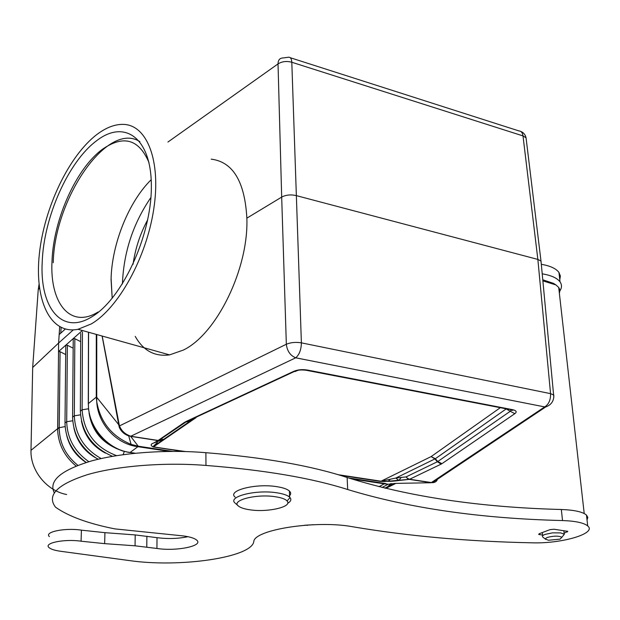 <?xml version="1.0" encoding="UTF-8"?>
<svg xmlns="http://www.w3.org/2000/svg" width="620" height="620" viewBox="0 0 620 620"><rect width="100%" height="100%" fill="white"/><g stroke="black" fill="none" stroke-linecap="round" stroke-linejoin="round"><path stroke-width="0.93" d="M65.635 354.539L60.078 351.703L58.544 351.563L65.844 345.108L67.379 345.262L73.082 348.153M65.797 345.154L65.007 422.336M96.767 334.537L96.743 397.304L96.27 397.141L96.294 334.405M80.693 341.635L74.834 338.69L73.237 338.582L72.602 416.454M76.121 466.039C65.015 456.893 58.885 445.431 57.73 431.66L58.613 343.031L73.261 329.918M73.237 338.582L65.844 345.108M80.832 331.871L73.276 338.543M80.871 331.839L82.367 330.514M59.698 326.817L59.187 334.583L65.255 329.081M59.675 326.81L58.613 343.031L32.682 367.497L38.246 289.501L39.486 288.192M39.037 284.332L38.246 289.501M169.097 451.399L138.183 446.733C116.211 444.284 97.774 423.7 96.72 401.605L96.27 397.141L88.397 403.558L88.273 404.349M505.959 408.774L510.268 411.277L511.337 410.2L510.237 409.603M172.484 451.375L138.454 446.237L131.083 444.377C111.786 436.325 100.332 422.065 96.72 401.605L96.743 397.304L119.358 425.498L102.207 336.055M135.238 336.389C143.259 350.68 154.706 356.841 169.57 354.88L183.35 350.067C216.558 334.226 248.76 268.669 246.861 218.155L281.681 197.09L286.339 344.247L119.505 425.893L119.187 427.048L102.099 336.024M196.083 417.617L153.706 446.718L153.194 446.478L157.403 442.362M185.535 451.546L153.202 446.966C150.304 445.385 150.505 444.06 153.806 442.967L160.805 440.308M162.812 439.161L160.727 440.293L158.286 440.464L128.735 435.93L131.076 444.377L138.33 446.346L130.099 452.461L129.433 452.36C107.531 449.399 88.063 426.661 88.397 404.248L88.59 332.25M188.534 421.499L184.636 422.259L157.976 440.58L162.169 439.642M167.935 142.034L278.024 63.906L281.681 197.09C285.882 194.897 290.679 194.386 296.089 195.556L537.858 259.416L541.012 261.09L541.252 263.608M506.3 408.844L435.325 458.722L437.782 461.52L510.268 411.277L514.825 413.672L441.959 463.659L437.782 461.52L437.379 461.753L441.146 464.117L409.603 479.268L432.349 482.693C435.403 482.538 437.146 481.167 437.565 478.594M407.549 478.562L409.603 479.268L407.72 478.485L406.069 476.912L407.549 478.562L409.464 479.338M32.682 367.497L31 450.337L57.668 428.621L58.544 351.563M395.909 483.383L431.086 482.74L409.332 479.376L398.885 480.508L395.831 478.043L381.099 481.213L338.163 474.703M431.086 482.74L544.693 406.914L295.717 357.81L130.812 436.216C125.186 434.333 121.412 430.892 119.505 425.893L119.358 425.498M119.187 427.048C120.884 431.225 124.062 434.186 128.735 435.93L158.131 440.533M500.325 407.689L431.14 456.584L434.922 458.955L437.379 461.753L406.069 476.912L395.831 478.043L435.325 458.722L431.14 456.584L380.703 481.368L339.651 475.145M189.581 420.794L184.636 422.259M153.806 442.967L157.976 440.58L130.688 436.371L138.33 446.346L171.686 451.375M159.836 440.518L158.674 440.549L186.139 421.856L294.376 371.473L297.833 370.45M293.756 371.334L294.376 371.473C297.174 369.938 301.382 369.574 307.001 370.388L307.59 370.086C302.421 369.202 297.809 369.621 293.756 371.334L185.543 421.747M304.931 370.024L509.19 409.401M514.825 413.672C517.204 411.874 516.367 410.525 512.322 409.618L511.655 409.874L512.833 410.308L511.337 410.2M408.224 478.896L407.72 478.485M395.731 483.383L388.104 484.259L384.268 483.84L385.694 483.569L348.548 477.958M401.21 477.446L398.854 480.5M395.854 483.391L385.803 488.382M304.598 525.241L313.976 524.698M57.73 431.66L57.668 428.621L59.241 428.118L60.078 351.703M66.642 494.512C46.764 490.885 30.202 470.417 31 450.337M378.96 486.692L384.268 483.84L351.494 478.896M246.861 218.155C244.807 181.536 232.911 161.867 211.18 159.146M96.736 134.618C68.704 156.085 44.268 207.77 39.378 253.797C34.286 299.847 50.15 334.924 78.019 329.298L91.31 323.904C118.343 308.279 146.429 257.711 153.737 209.196C161.246 160.603 146.94 124.822 123.349 124.388C114.84 124.186 105.974 127.596 96.736 134.618M96.557 140.786C68.285 161.665 43.811 217.101 42.222 261.81C39.564 307.094 61.465 335.591 91.504 316.998C121.481 299.84 151.195 236.677 151.35 187.519C151.947 138.097 124.798 118.683 96.557 140.786M148.986 162.572C138.989 139.113 123.473 134.68 102.455 149.273C76.299 168.26 53.56 219.248 52.034 260.563L52.01 261.206C49.67 303.18 70.285 329.259 98.1 311.992M139.895 141.647C107.384 120.621 54.467 198.648 53.227 262.702L53.227 262.733M111.096 278.434L112.197 298.298L111.065 279.558C111.662 244.373 128.658 201.709 151.21 179.707C128.906 201.477 112.003 243.451 111.096 278.434M150.9 197.493C133.269 223.285 123.783 251.821 122.458 283.1L122.442 283.96M133.044 264.306C135.284 248.581 140.174 233.725 147.715 219.736M235.158 497.155C226.819 490.707 255.308 483.213 276.388 486.599C282.821 487.56 287.169 489.048 289.424 491.048C291.268 492.838 291.044 494.644 288.75 496.473M235.244 503.2C226.889 496.829 255.432 489.413 276.543 492.753C282.991 493.698 287.339 495.163 289.602 497.139L290.051 497.596C291.617 499.542 290.819 501.456 287.672 503.324M275.032 496.69C281.248 497.596 285.254 499.015 287.06 500.952C292.904 506.687 268.243 512.538 250.364 509.865C244.9 509.121 241.033 507.935 238.77 506.308C229.912 500.673 255.68 493.66 275.032 496.69M542.229 273.839C551.164 275.319 557.093 278 560.023 281.868C562.014 284.735 561.96 287.757 559.86 290.935M555.318 284.526L553.396 283.332L542.794 279.798M541.322 264.314C550.165 265.825 556.047 268.53 558.953 272.428L560.371 276.001L559.79 279.767M562.518 520.552C575.484 521.017 583.877 522.815 587.714 525.938C597.207 533.479 561.704 543.841 532.185 542.818C468.619 541.554 408.875 536.222 352.943 526.806C316.556 519.855 253.968 529.635 253.774 541.694C251.333 557.613 179.436 567.889 129.27 560.558L60.636 551.281C54.723 550.452 50.832 549.204 48.98 547.538C43.353 543.011 64.689 538.718 81.081 541.206L104.664 543.639L135.052 545.809L156.922 548.46C176.336 551.513 203.748 545.949 196.757 540.167C194.665 538.292 190.278 536.889 183.605 535.959L114.948 528.899C88.427 523.652 68.619 516.413 55.536 507.199C46.469 495.279 57.141 484.421 87.552 474.618C117.699 465.829 164.881 462.109 205.964 465.442C264.368 469.999 311.612 478.028 347.688 489.521C409.014 508.222 480.624 518.56 562.518 520.552L561.34 509.5C574.267 509.996 582.645 511.841 586.474 515.05L587.837 517.429L587.032 519.963M49.399 536.61C43.803 531.96 65.069 527.589 81.406 530.154L104.919 532.665L135.207 534.928L157.015 537.664C167.888 539.051 178.211 538.726 187.969 536.688M54.265 492.807C48.422 480.857 60.752 470.262 91.248 461.009C121.342 452.701 166.486 449.376 205.894 452.693C264.089 457.421 311.17 465.69 347.13 477.493C408.286 496.705 479.686 507.377 561.34 509.5M542.577 535.099L538.671 534.386L539.23 533.719L550.064 529.627L554.048 529.24L567.796 531.356L564.122 533.185M205.964 465.442L205.894 452.693M562.472 536.525L564.347 534.192L560.689 532.906L552.567 532.851L545.003 534.409C542.671 535.323 541.927 536.207 542.771 537.06L545.778 539.415M547.429 537.416L545.786 538.315L545.523 539.075L548.437 540.253L560.062 539.152L561.883 537.253C558.566 535.719 553.753 535.773 547.429 537.416M559.349 293.167L559.852 291.059L559.542 289.005L558.705 287.447L555.977 284.944L542.903 280.883M88.862 461.691C74.609 451.701 67.224 438.371 66.704 421.709L65.007 422.964C65.425 439.177 72.509 452.344 86.257 462.474M72.734 420.771L66.704 421.709L67.379 345.262M101.184 458.552C84.142 448.965 75.191 434.713 74.323 415.803L74.834 338.69M98.1 459.265C81.794 449.368 73.292 435.318 72.594 417.105L74.323 415.803L80.499 414.85M116.599 455.638C95.24 447.632 83.746 432.341 82.111 409.781L80.352 411.114C81.592 432.435 92.302 447.5 112.499 456.32M88.466 408.782L82.111 409.781L82.452 331.979M57.683 428.009L65.131 426.575M61.14 327.562L60.776 333.142M135.323 453.236L130.099 452.461L134.788 453.29M364.537 478.996L364.986 478.772M183.652 451.492L152.954 446.764L194.998 417.733M526.396 140.608L526.054 137.795L523.001 135.904L537.858 259.416L550.56 393.646L301.39 342.852C301.219 349.711 299.328 354.702 295.717 357.81C290.261 355.531 287.13 351.013 286.339 344.247C290.741 342.418 295.755 341.953 301.39 342.852L291.803 62.256L523.001 135.904C522.544 132.734 521.203 131.083 518.986 130.944L290.269 57.714M278.024 63.906C282.03 61.419 286.618 60.869 291.803 62.256C291.586 58.846 290.548 57.164 288.695 57.21L283.1 57.962C279.814 58.001 278.124 59.985 278.024 63.906M550.56 393.646C550.746 399.877 548.793 404.294 544.693 406.914L545.678 406.968C551.296 404.914 554.009 400.939 553.807 395.033L550.56 393.646M98.27 459.219C85.242 452.685 77.128 442.324 73.943 428.141M384.276 481.585L384.826 480.771M123.14 454.669L124.31 451.469M377.611 482.841L377.751 482.368M398.885 480.508C394.304 481.244 388.174 481.546 380.502 481.414L340.178 475.308M183.001 451.476L153.202 446.966M380.502 481.414L385.384 481.515L409.123 479.338L432.349 482.693L545.678 406.968M298.677 369.892L295.143 371.535M512.322 409.618L307.59 370.086M441.146 464.117L441.959 463.659M116.684 448.586C100.998 441.727 91.791 429.877 89.063 413.044M86.149 462.505C76.012 455.948 69.517 446.873 66.673 435.279M77.888 465.341C65.689 455.522 59.473 443.114 59.241 428.118M397.699 480.035L397.118 480.694M394.25 483.414L384.834 488.142M105.392 453.088C92.233 446.144 84.243 435.434 81.437 420.957M386.903 487.521L390.964 483.468M129.293 452.445L129.921 452.569L129.433 452.36M553.831 397.327L541.012 261.09M88.552 409.634L88.397 404.248M128.712 452.399L122.411 450.926L115.8 448.268L109.593 444.594L103.951 440.006L99.014 434.628L93.364 425.754L90.776 419.562L89.086 413.16M539.594 534.688L539.485 533.619M567.199 532.045L567.099 531.092M81.081 541.206L81.406 530.154M104.664 543.639L104.919 532.665M135.052 545.809L135.207 534.928M146.769 547.034L146.893 536.192M156.922 548.46L157.015 537.664M347.688 489.521L347.13 477.493M80.352 410.44L80.732 333.436M88.28 403.667L88.474 332.219M540.996 261.074L526.054 137.795C525.318 134.618 523.482 132.471 520.544 131.332M383.207 481.066L382.873 481.577M391.073 483.468L387.578 487.274M382.083 487.475L388.104 484.259L385.245 483.623M390.058 479.57L388.074 481.446M307.163 525.411L308.016 525M385.221 483.631L349.215 478.175M169.57 354.88L78.019 329.298M289.602 497.139L289.424 491.048M287.06 500.952L290.051 497.596M560.023 281.868L558.953 272.428M587.714 525.938L586.474 515.05M542.322 532.549L542.647 535.812M558.705 287.447L584.218 513.538M561.883 537.253L564.347 534.192M563.851 530.627L564.223 534.06M238.034 505.649L235.778 503.642"/></g></svg>
